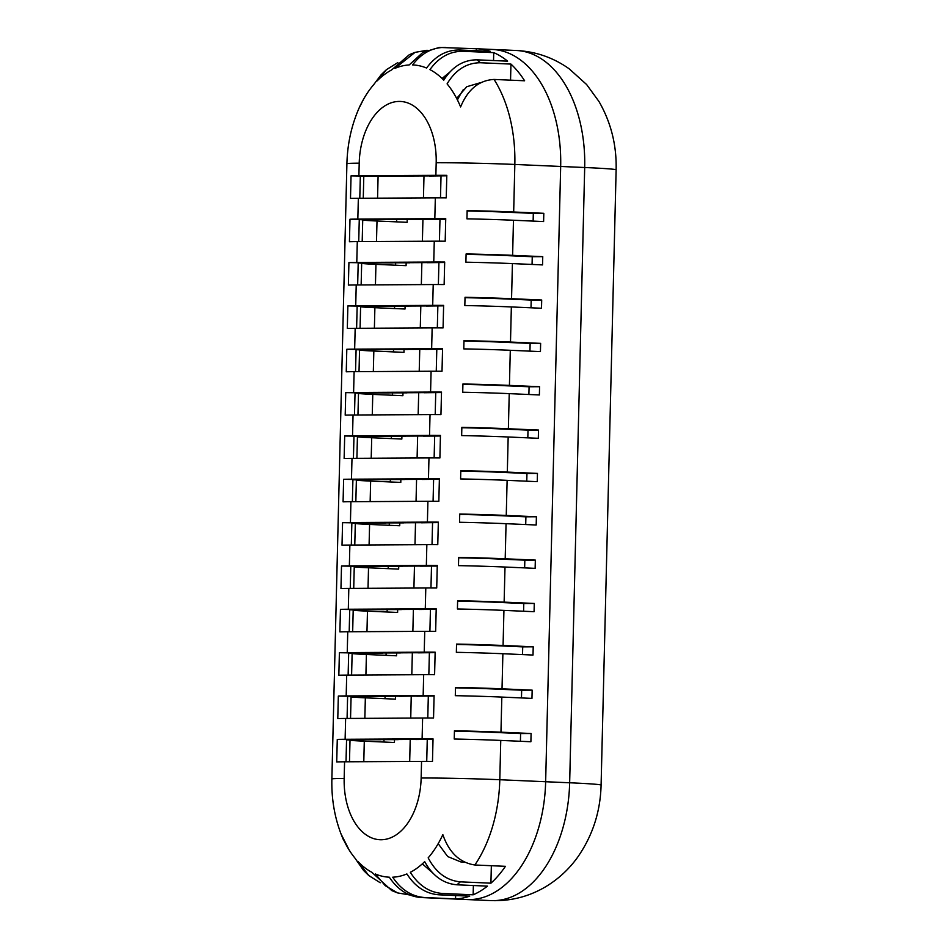 <?xml version="1.0" encoding="UTF-8"?>
<svg xmlns="http://www.w3.org/2000/svg" width="948" height="948" viewBox="0 0 948 948"><rect width="100%" height="100%" fill="white"/><g stroke="black" fill="none" stroke-linecap="round" stroke-linejoin="round"><path stroke-width="1.42" d="M480.47 82.677L466.736 86.73L456.663 98.426M438.189 843.661L447.729 856.565L460.846 861.933L464.07 862.076M415.757 739.428L398.267 739.523M416.824 696.081L411.231 696.116L410.745 718.098M417.878 652.734L400.376 652.828M418.933 609.386L401.442 609.481M420 566.039L402.497 566.134M421.054 522.692L403.564 522.786M422.121 479.344L404.618 479.439M423.175 435.985L405.673 436.092M424.23 392.638L406.739 392.745M425.296 349.291L407.794 349.385M426.351 305.943L408.861 306.038M427.418 262.596L409.915 262.691M429.527 175.901L412.036 175.996M428.472 219.249L410.97 219.344M450.075 71.882L442.076 78.459M422.334 863.841L433.177 873.345M380.764 739.63L398.255 739.63M399.321 696.176L381.831 696.27M382.885 652.923L400.376 652.935M383.94 609.576L401.442 609.588M385.007 566.229L402.497 566.24M386.061 522.881L403.552 522.893M387.128 479.534L404.618 479.546M388.182 436.187L405.673 436.199M389.237 392.839L406.739 392.851M390.303 349.492L407.794 349.504M391.358 306.145L408.849 306.145M392.425 262.786L409.915 262.797M394.534 176.091L412.036 176.103M393.479 219.438L410.97 219.45M363.274 739.724L380.764 739.736M364.328 696.377L381.819 696.389M365.395 653.03L382.885 653.03M366.449 609.671L383.94 609.683M367.504 566.323L385.007 566.335M368.571 522.976L386.061 522.988M369.625 479.629L387.116 479.641M370.692 436.281L388.182 436.293M371.746 392.934L389.237 392.946M372.801 349.587L390.303 349.599M373.868 306.24L391.358 306.251M374.922 262.892L392.413 262.892M377.043 176.186L394.534 176.198M375.989 219.533L393.479 219.545M337.275 739.404A55.968 1.339 1.4 0 1 345.119 739.286L422.109 738.859A55.968 1.339 1.4 0 1 433.035 738.871L432.478 761.398A55.968 1.339 -178.6 0 0 421.552 761.374L344.574 761.801A55.968 1.339 -178.6 0 0 336.718 761.931L337.275 739.404L363.274 739.831M338.329 696.057A55.968 1.339 1.4 0 1 346.186 695.939L423.164 695.512A55.968 1.339 1.4 0 1 434.089 695.524L433.544 718.039A55.968 1.339 -178.6 0 0 422.618 718.027L345.629 718.454A55.968 1.339 -178.6 0 0 337.784 718.572L338.329 696.057L364.328 696.484M339.396 652.71A55.968 1.339 1.4 0 1 347.241 652.591L424.23 652.165A55.968 1.339 1.4 0 1 435.144 652.177L434.599 674.692A55.968 1.339 -178.6 0 0 423.673 674.68L346.695 675.106A55.968 1.339 -178.6 0 0 338.839 675.225L339.396 652.71L365.383 653.136M340.451 609.363A55.968 1.339 1.4 0 1 348.307 609.244L425.285 608.817A55.968 1.339 1.4 0 1 436.21 608.829L435.653 631.344A55.968 1.339 -178.6 0 0 424.74 631.332L347.75 631.759A55.968 1.339 -178.6 0 0 339.894 631.878L340.451 609.363L366.449 609.777M341.505 566.015A55.968 1.339 1.4 0 1 349.362 565.885L426.351 565.458A55.968 1.339 1.4 0 1 437.265 565.482L436.72 587.997A55.968 1.339 -178.6 0 0 425.794 587.985L348.817 588.412A55.968 1.339 -178.6 0 0 340.96 588.53L341.505 566.015L367.504 566.43M342.572 522.668A55.968 1.339 1.4 0 1 350.428 522.538L427.406 522.111A55.968 1.339 1.4 0 1 438.332 522.135L437.775 544.65A55.968 1.339 -178.6 0 0 426.849 544.638L349.871 545.064A55.968 1.339 -178.6 0 0 342.015 545.183L342.572 522.668L368.571 523.083M343.626 479.321A55.968 1.339 1.4 0 1 351.483 479.19L428.46 478.764A55.968 1.339 1.4 0 1 439.386 478.787L438.841 501.302A55.968 1.339 -178.6 0 0 427.915 501.279L350.926 501.705A55.968 1.339 -178.6 0 0 343.081 501.836L343.626 479.321L369.625 479.735M344.693 435.973A55.968 1.339 1.4 0 1 352.538 435.843L429.527 435.416A55.968 1.339 1.4 0 1 440.441 435.44L439.896 457.955A55.968 1.339 -178.6 0 0 428.97 457.931L351.992 458.358A55.968 1.339 -178.6 0 0 344.136 458.488L344.693 435.973L370.68 436.388M345.747 392.626A55.968 1.339 1.4 0 1 353.604 392.496L430.582 392.069A55.968 1.339 1.4 0 1 441.507 392.093L440.95 414.608A55.968 1.339 -178.6 0 0 430.036 414.584L353.047 415.011A55.968 1.339 -178.6 0 0 345.202 415.141L345.747 392.626L371.746 393.041M346.802 349.267A55.968 1.339 1.4 0 1 354.659 349.148L431.648 348.722A55.968 1.339 1.4 0 1 442.562 348.734L442.017 371.261A55.968 1.339 -178.6 0 0 431.091 371.237L354.114 371.663A55.968 1.339 -178.6 0 0 346.257 371.794L346.802 349.267L372.801 349.694M347.869 305.92A55.968 1.339 1.4 0 1 355.725 305.801L432.703 305.375A55.968 1.339 1.4 0 1 443.628 305.386L443.072 327.913A55.968 1.339 -178.6 0 0 432.146 327.889L355.168 328.316A55.968 1.339 -178.6 0 0 347.312 328.446L347.869 305.92L373.868 306.346M348.923 262.572A55.968 1.339 1.4 0 1 356.78 262.454L433.757 262.027A55.968 1.339 1.4 0 1 444.683 262.039L444.138 284.554A55.968 1.339 -178.6 0 0 433.212 284.542L356.223 284.969A55.968 1.339 -178.6 0 0 348.378 285.087L348.923 262.572L374.922 262.999M351.044 175.878A55.968 1.339 1.4 0 1 358.901 175.759L435.879 175.333A55.968 1.339 1.4 0 1 446.804 175.344L446.247 197.859A55.968 1.339 -178.6 0 0 435.333 197.848L358.344 198.274A55.968 1.339 -178.6 0 0 350.499 198.393L351.044 175.878L377.043 176.292M349.99 219.225A55.968 1.339 1.4 0 1 357.834 219.107L434.824 218.68A55.968 1.339 1.4 0 1 445.738 218.692L445.193 241.207A55.968 1.339 -178.6 0 0 434.267 241.195L357.289 241.622A55.968 1.339 -178.6 0 0 349.433 241.74L349.99 219.225L375.977 219.652M500.757 740.424L530.892 741.739L531.093 733.503L500.959 732.176A55.968 1.339 1.4 0 0 454.436 730.778L454.234 739.025A55.968 1.339 1.4 0 1 500.757 740.424L499.797 779.73A55.968 1.339 -178.6 0 0 421.149 778.012L421.552 761.374M501.824 697.076L531.958 698.392L532.16 690.144L502.025 688.829A55.968 1.339 1.4 0 0 455.502 687.43L455.301 695.678A55.968 1.339 1.4 0 1 501.824 697.076L500.959 732.176M502.878 653.729L533.013 655.044L533.214 646.797L503.08 645.481A55.968 1.339 1.4 0 0 456.557 644.083L456.355 652.331A55.968 1.339 1.4 0 1 502.878 653.729L502.025 688.829M503.933 610.382L534.08 611.697L534.281 603.449L504.135 602.134A55.968 1.339 1.4 0 0 457.623 600.736L457.422 608.983A55.968 1.339 1.4 0 1 503.933 610.382L503.08 645.481M505 567.034L535.134 568.35L535.336 560.102L505.201 558.787A55.968 1.339 1.4 0 0 458.678 557.388L458.476 565.636A55.968 1.339 1.4 0 1 505 567.034L504.135 602.134M506.054 523.687L536.189 525.002L536.402 516.755L506.256 515.439A55.968 1.339 1.4 0 0 459.733 514.041L459.531 522.277A55.968 1.339 1.4 0 1 506.054 523.687L505.201 558.787M507.121 480.34L537.255 481.655L537.457 473.408L507.322 472.092A55.968 1.339 1.4 0 0 460.799 470.682L460.598 478.93A55.968 1.339 1.4 0 1 507.121 480.34L506.256 515.439M508.175 436.992L538.31 438.308L538.511 430.06L508.377 428.745A55.968 1.339 1.4 0 0 461.854 427.335L461.652 435.582A55.968 1.339 1.4 0 1 508.175 436.992L507.322 472.092M509.23 393.633L539.376 394.961L539.578 386.713L509.431 385.398A55.968 1.339 1.4 0 0 462.92 383.987L462.719 392.235A55.968 1.339 1.4 0 1 509.23 393.633L508.377 428.745M510.297 350.286L540.431 351.601L540.633 343.366L510.498 342.05A55.968 1.339 1.4 0 0 463.975 340.64L463.773 348.888A55.968 1.339 1.4 0 1 510.297 350.286L509.431 385.398M511.351 306.939L541.498 308.254L541.699 300.006L511.553 298.691A55.968 1.339 1.4 0 0 465.03 297.293L464.828 305.54A55.968 1.339 1.4 0 1 511.351 306.939L510.498 342.05M512.418 263.591L542.552 264.907L542.754 256.659L512.619 255.344A55.968 1.339 1.4 0 0 466.096 253.946L465.895 262.193A55.968 1.339 1.4 0 1 512.418 263.591L511.553 298.691M513.472 220.244L543.607 221.559L543.808 213.312L513.674 211.997A55.968 1.339 1.4 0 0 467.151 210.598L466.949 218.846A55.968 1.339 1.4 0 1 513.472 220.244L512.619 255.344M415.757 739.535L433.023 739.333M346.02 761.789L346.553 739.819L350.013 739.961L349.48 761.777M363.795 761.694L364.293 741.182A39.176 0.936 1.4 0 1 350.013 740.234M416.812 696.188L434.077 695.986M347.075 718.442L347.608 696.46L351.08 696.614L350.547 718.43M364.85 718.347L365.347 697.835A39.176 0.936 1.4 0 1 351.068 696.887M454.436 731.192A39.176 0.936 1.4 0 1 490.46 732.235L520.606 733.551L520.416 741.289M417.878 652.84L435.132 652.639M348.129 675.095L348.674 653.113L352.135 653.267L351.601 675.083M365.904 675L366.414 654.487A39.176 0.936 1.4 0 1 352.135 653.539M455.49 687.845A39.176 0.936 1.4 0 1 491.526 688.888L521.661 690.203L521.471 697.941M418.933 609.493L436.199 609.291M349.196 631.747L349.729 609.765L353.201 609.92L352.668 631.724M366.971 631.652L367.469 611.14A39.176 0.936 1.4 0 1 353.189 610.192M456.545 644.498A39.176 0.936 1.4 0 1 492.581 645.541L522.715 646.856L522.526 654.594M420 566.146L437.253 566.051M350.25 588.4L350.796 566.418L354.256 566.572L353.723 588.376M368.025 588.305L368.523 567.793A39.176 0.936 1.4 0 1 354.244 566.833M457.611 601.151A39.176 0.936 1.4 0 1 493.647 602.193L523.782 603.509L523.592 611.235M421.054 522.798L438.32 522.597M351.317 545.053L351.85 523.071L355.31 523.225L354.777 545.029M369.092 544.958L369.59 524.445A39.176 0.936 1.4 0 1 355.31 523.486M458.666 557.803A39.176 0.936 1.4 0 1 494.702 558.846L524.837 560.161L524.647 567.888M422.109 479.451L439.374 479.25M352.372 501.705L352.905 479.724L356.377 479.878L355.844 501.682M370.147 501.599L370.644 481.086A39.176 0.936 1.4 0 1 356.365 480.138M459.733 514.456A39.176 0.936 1.4 0 1 495.757 515.499L525.903 516.814L525.713 524.54M423.175 436.104L440.429 435.997M353.426 458.358L353.971 436.376L357.432 436.53L356.898 458.334M371.201 458.251L371.711 437.739A39.176 0.936 1.4 0 1 357.432 436.791M460.787 471.109A39.176 0.936 1.4 0 1 496.823 472.151L526.958 473.467L526.768 481.193M424.23 392.745L441.495 392.543M354.493 415.011L355.026 393.029L358.498 393.183L357.965 414.987M372.268 414.904L372.765 394.392A39.176 0.936 1.4 0 1 358.486 393.444M461.842 427.749A39.176 0.936 1.4 0 1 497.878 428.804L528.012 430.119L527.823 437.846M425.296 349.397L442.55 349.196M355.547 371.652L356.093 349.682L359.553 349.836L359.019 371.64M373.322 371.557L373.832 351.044A39.176 0.936 1.4 0 1 359.541 350.096M462.908 384.402A39.176 0.936 1.4 0 1 498.944 385.457L529.079 386.772L528.889 394.498M426.351 306.05L443.617 305.849M356.614 328.304L357.147 306.334L360.607 306.477L360.074 328.292M374.389 328.209L374.887 307.697A39.176 0.936 1.4 0 1 360.607 306.749M463.963 341.055A39.176 0.936 1.4 0 1 499.999 342.098L530.133 343.413L529.944 351.151M427.406 262.703L444.671 262.501M358.202 262.987L361.674 263.129L361.141 284.945M375.444 284.862L375.941 264.35A39.176 0.936 1.4 0 1 361.662 263.402M465.03 297.708A39.176 0.936 1.4 0 1 501.054 298.75L531.2 300.066L531.01 307.804M429.527 176.008L446.792 175.807M363.795 176.269L363.262 198.239M467.139 211.013A39.176 0.936 1.4 0 1 503.175 212.056L533.309 213.371L533.131 221.109M428.472 219.355L445.726 219.261M358.723 241.61L359.268 219.628L362.729 219.782L362.195 241.598M376.498 241.515L377.008 221.002A39.176 0.936 1.4 0 1 362.729 220.054M466.084 254.36A39.176 0.936 1.4 0 1 502.12 255.403L532.255 256.718L532.065 264.456M386.061 655.341L386.12 652.911M387.128 611.993L387.187 609.564M388.182 568.646L388.242 566.217M389.237 525.299L389.296 522.869M390.303 481.951L390.363 479.51M391.358 438.604L391.417 436.163M392.425 395.257L392.484 392.816M393.479 351.909L393.539 349.468M394.534 308.55L394.593 306.121M395.6 265.203L395.66 262.774M396.655 221.856L396.714 219.426M383.94 742.047L383.999 739.606M385.007 698.688L385.066 696.259M427.133 50.256L415.034 52.365L394.996 68.351A98.592 61.596 92.5 0 1 409.157 64.962L422.903 52.377L439.303 47.447L476.334 48.751A117.528 73.434 92.5 0 1 477.045 48.775A117.528 73.434 92.5 0 1 490.353 51.334L459.792 50.007A117.528 73.434 92.5 0 1 463.169 51.31L493.73 52.638A117.528 73.434 92.5 0 1 507.607 61.17L477.045 59.831A117.528 73.434 92.5 0 1 480.387 62.746L510.948 64.085A117.528 73.434 92.5 0 1 524.623 80.781L494.062 79.442A117.528 73.434 92.5 0 1 514.835 164.454L584.691 167.512L569.653 782.775A83.945 2.014 1.4 0 1 601.091 785.122C600.404 811.808 592.559 835.875 577.569 857.336C568.919 869.328 558.265 879.14 545.61 886.771C528.783 896.678 510.593 901.299 491.04 900.6A117.528 73.434 -87.5 0 0 569.653 782.775L545.645 781.733L560.671 166.457A117.528 73.434 -87.5 0 0 492.32 49.45A117.528 73.434 92.5 0 1 560.671 166.457L545.645 781.733A117.528 73.434 92.5 0 1 467.032 899.557A117.528 73.434 -87.5 0 0 545.645 781.733L499.797 779.73A117.528 73.434 92.5 0 1 474.865 864.991L505.426 866.33A117.528 73.434 92.5 0 1 490.922 883.18L460.361 881.841A117.528 73.434 92.5 0 1 456.889 884.792L487.438 886.131A117.528 73.434 92.5 0 1 473.147 894.805L442.586 893.478A117.528 73.434 92.5 0 1 439.149 894.817L469.71 896.156A117.528 73.434 92.5 0 1 455.55 898.894L424.988 897.555A117.528 73.434 92.5 0 1 421.587 897.566L452.149 898.905A117.528 73.434 92.5 0 1 451.746 898.882A117.528 73.434 92.5 0 1 451.355 898.87M395.553 696.294L395.494 699.15L365.347 697.835M394.498 739.641L394.427 742.497L364.293 741.182M423.993 175.937L423.46 197.907M422.938 219.284L422.393 241.254M421.872 262.632L421.339 284.613M420.817 305.979L420.284 327.961M419.763 349.326L419.217 371.308M418.696 392.673L418.163 414.655M417.641 436.021L417.096 458.002M416.575 479.368L416.042 501.35M415.52 522.727L414.987 544.697M414.466 566.075L413.921 588.044M413.399 609.422L412.866 631.392M412.344 652.769L411.799 674.739M410.223 739.464L409.69 761.445M407.213 219.45L407.142 222.318L377.008 221.002M406.147 262.809L406.088 265.665L375.941 264.35M405.092 306.157L405.021 309.012L374.887 307.697M404.038 349.504L403.966 352.36L373.832 351.044M402.971 392.851L402.9 395.707L372.765 394.392M401.916 436.199L401.845 439.054L371.711 437.739M400.85 479.546L400.791 482.414L370.644 481.086M399.795 522.893L399.724 525.761L369.59 524.445M398.741 566.24L398.67 569.108L368.523 567.793M397.674 609.588L397.603 612.455L367.469 611.14M396.62 652.947L396.548 655.803L366.414 654.487M409.868 894.983L397.532 892.898L385.244 885.669L375.301 873.961A98.592 61.596 92.5 0 0 389.308 877.196C397.805 889.899 408.564 896.69 421.587 897.566M480.387 62.746C466.617 62.829 455.514 69.868 447.089 83.874A98.592 61.596 92.5 0 1 460.61 106.946C467.791 89.479 478.941 80.307 494.062 79.442M463.169 51.31C449.98 51.109 438.912 57.212 429.942 69.619A98.592 61.596 92.5 0 1 443.771 80.165C452.338 66.609 463.43 59.831 477.045 59.831M445.773 47.424C432.738 47.151 421.67 52.993 412.57 64.926A98.592 61.596 92.5 0 1 426.576 68.043C435.582 55.79 446.65 49.782 459.792 50.007M397.852 62.568L386.44 69.666L377.186 80.853A98.592 61.596 92.5 0 1 391.536 69.998L409.299 54.711L415.034 52.365M363.558 99.244L359.031 108.238A98.592 61.596 92.5 0 1 373.69 84.656L381.167 74.738L386.44 69.666M474.865 864.991C459.756 862.727 449.079 852.608 442.834 834.631A98.592 61.596 92.5 0 1 428.176 857.845C435.902 872.563 446.627 880.562 460.361 881.841M397.532 892.898L391.749 890.575L371.936 872.35A98.592 61.596 92.5 0 1 358.107 861.649L368.808 875.561L363.546 870.43L354.789 857.881A98.592 61.596 92.5 0 1 341.28 834.453L349.219 850.119M368.808 875.561L380.243 882.754M439.149 894.817C426.019 893.893 415.26 886.925 406.882 873.926A98.592 61.596 92.5 0 1 392.721 877.196C401.217 889.888 411.965 896.678 424.988 897.555M456.889 884.792C443.309 883.619 432.572 875.881 424.68 861.602A98.592 61.596 92.5 0 1 410.33 872.302C418.649 885.456 429.397 892.518 442.586 893.478M442.68 79.063A100.737 62.935 92.5 0 1 447.029 75.473M543.808 213.312L533.309 213.371M542.754 256.659L532.255 256.718M541.699 300.006L531.2 300.066M540.633 343.366L530.133 343.413M539.578 386.713L529.079 386.772M538.511 430.06L528.012 430.119M537.457 473.408L526.958 473.467M536.402 516.755L525.903 516.814M535.336 560.102L524.837 560.161M534.281 603.449L523.782 603.509M533.214 646.797L522.715 646.856M531.093 733.503L520.606 733.551M532.16 690.144L521.661 690.203M445.726 219.154L443.783 219.166L445.726 219.249M360.323 176.281L359.79 198.262M358.202 262.975L357.669 284.957M440.429 435.89L438.486 435.902L440.429 435.985M437.253 565.944L435.31 565.956L437.253 566.039M411.231 696.116L399.321 696.282M455.632 895.54L455.55 898.894M476.334 48.751L476.287 50.73M473.372 885.515L473.147 894.805M493.73 52.638L493.541 60.554M491.348 865.714L490.922 883.18M510.948 64.085L510.545 80.165M345.629 718.454L345.119 739.286M346.695 675.106L346.186 695.939M347.75 631.759L347.241 652.591M348.817 588.412L348.307 609.244M349.871 545.064L349.362 565.885M350.926 501.705L350.428 522.538M351.992 458.358L351.483 479.19M353.047 415.011L352.538 435.843M354.114 371.663L353.604 392.496M355.168 328.316L354.659 349.148M356.223 284.969L355.725 305.801M357.289 241.622L356.78 262.454M358.344 198.274L357.834 219.107M513.674 211.997L514.835 164.454A55.968 1.339 -178.6 0 0 436.187 162.748A61.561 38.465 -87.5 0 0 399.203 101.424A61.561 38.465 -87.5 0 0 359.209 163.174L358.901 175.759M359.209 163.174A55.968 1.339 -178.6 0 0 346.909 163.708L331.871 778.972C331.362 800.515 335.177 820.743 343.354 839.655M344.574 761.801L344.171 778.438A55.968 1.339 -178.6 0 0 331.871 778.972M422.109 738.859L422.618 718.027M435.879 175.333L436.187 162.748M434.824 218.68L435.333 197.848M433.757 262.027L434.267 241.195M432.703 305.375L433.212 284.542M431.648 348.722L432.146 327.889M430.582 392.069L431.091 371.237M429.527 435.416L430.036 414.584M428.46 478.764L428.97 457.931M427.406 522.111L427.915 501.279M426.351 565.458L426.849 544.638M425.285 608.817L425.794 587.985M424.23 652.165L424.74 631.332M423.164 695.512L423.673 674.68M344.171 778.438A61.561 38.465 -87.5 0 0 381.155 839.75A61.561 38.465 -87.5 0 0 421.149 778.012M377.565 198.168L378.098 176.186M601.091 785.122L616.129 169.846A83.945 2.014 1.4 0 0 584.691 167.512A117.528 73.434 -87.5 0 0 516.328 50.493L477.045 48.775M441.033 175.83L440.5 197.836M439.979 219.189L439.434 241.183M438.912 262.537L438.379 284.53M437.858 305.884L437.324 327.878M436.803 349.231L436.258 371.225M435.736 392.579L435.203 414.584M434.682 435.926L434.137 457.931M433.615 479.273L433.082 501.279M432.561 522.621L432.027 544.626M431.506 565.968L430.961 587.973M430.439 609.327L429.906 631.321M429.385 652.674L428.84 674.668M428.318 696.022L427.785 718.015M427.264 739.369L426.73 761.363M463.382 89.503A111.935 69.939 -87.5 0 0 457.434 99.943M451.746 898.882L491.04 900.6M360.441 105.074C351.957 123.299 347.442 142.84 346.909 163.708M516.328 50.493C535.75 51.5 553.371 57.615 569.203 68.837L586.622 84.538L598.994 101.531C611.01 122.47 616.721 145.245 616.129 169.846"/></g></svg>
